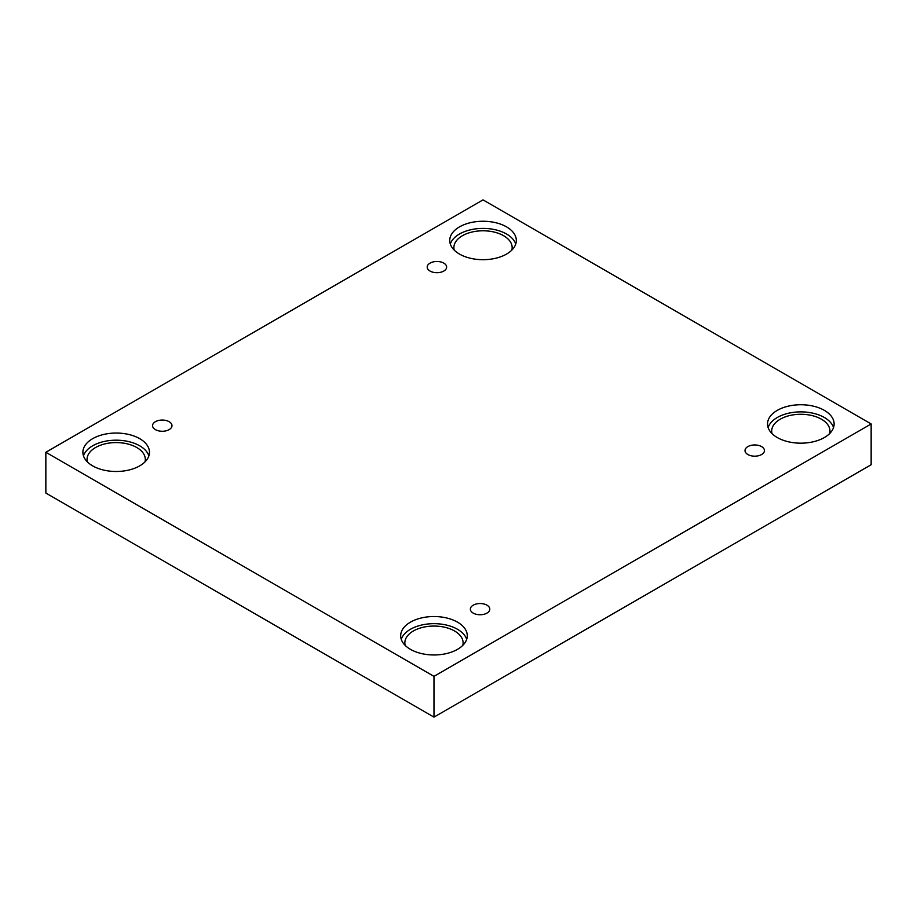 <?xml version="1.0" encoding="UTF-8"?>
<svg xmlns="http://www.w3.org/2000/svg" width="917" height="917" viewBox="0 0 917 917"><rect width="100%" height="100%" fill="white"/><g stroke="black" fill="none" stroke-linecap="round" stroke-linejoin="round"><path stroke-width="1.38" d="M433.982 676.356L433.982 717.128L871.15 464.724L871.15 423.952L483.018 199.872L45.85 452.276L433.982 676.356L871.15 423.952M45.85 452.276L45.85 493.048L433.982 717.128M430.05 263.122A9.709 5.605 180 0 1 440.641 261.907A9.709 5.605 180 0 1 446.636 267.088A9.709 5.605 180 0 1 436.916 272.693A9.709 5.605 180 0 1 427.207 267.088A9.709 5.605 180 0 1 430.05 263.122M155.409 421.694A9.709 5.605 180 0 1 166 420.479A9.709 5.605 180 0 1 171.983 425.66A9.709 5.605 180 0 1 162.275 431.265A9.709 5.605 180 0 1 152.566 425.66A9.709 5.605 180 0 1 155.409 421.694M473.218 605.174A9.709 5.605 180 0 1 483.798 603.959A9.709 5.605 180 0 1 489.793 609.14A9.709 5.605 180 0 1 480.084 614.745A9.709 5.605 180 0 1 470.364 609.14A9.709 5.605 180 0 1 473.218 605.174M747.859 446.602A9.709 5.605 180 0 1 758.439 445.387A9.709 5.605 180 0 1 764.434 450.568A9.709 5.605 180 0 1 754.725 456.173A9.709 5.605 180 0 1 745.017 450.568A9.709 5.605 180 0 1 747.859 446.602M92.64 438.681A33.287 19.223 180 0 1 128.919 434.509A33.287 19.223 180 0 1 149.471 452.276A33.287 19.223 180 0 1 116.172 471.487A33.287 19.223 180 0 1 82.885 452.276A33.287 19.223 180 0 1 92.64 438.681M459.486 226.889A33.287 19.223 180 0 1 495.765 222.716A33.287 19.223 180 0 1 516.317 240.472A33.287 19.223 180 0 1 483.018 259.694A33.287 19.223 180 0 1 449.731 240.472A33.287 19.223 180 0 1 459.486 226.889M777.284 410.369A33.287 19.223 180 0 1 813.562 406.197A33.287 19.223 180 0 1 834.115 423.952A33.287 19.223 180 0 1 800.828 443.175A33.287 19.223 180 0 1 767.529 423.952A33.287 19.223 180 0 1 777.284 410.369M410.438 622.162A33.287 19.223 180 0 1 446.717 617.989A33.287 19.223 180 0 1 467.269 635.756A33.287 19.223 180 0 1 433.982 654.967A33.287 19.223 180 0 1 400.683 635.756A33.287 19.223 180 0 1 410.438 622.162M405.176 645.385A29.126 16.815 180 0 1 404.844 642.886A29.126 16.815 180 0 1 422.829 627.343A29.126 16.815 180 0 1 454.58 630.999A29.126 16.815 180 0 1 463.108 642.886A29.126 16.815 180 0 1 462.787 645.385M466.696 639.321A33.287 19.223 0 0 0 443.794 624.523A33.287 19.223 0 0 0 410.438 629.291A33.287 19.223 0 0 0 401.268 639.321M772.011 433.592A29.126 16.815 180 0 1 771.69 431.093A29.126 16.815 180 0 1 789.675 415.55A29.126 16.815 180 0 1 821.426 419.195A29.126 16.815 180 0 1 829.954 431.093A29.126 16.815 180 0 1 829.633 433.592M833.53 427.528A33.287 19.223 0 0 0 810.639 412.73A33.287 19.223 0 0 0 777.284 417.499A33.287 19.223 0 0 0 768.114 427.528M454.213 250.112A29.126 16.815 180 0 1 453.892 247.613A29.126 16.815 180 0 1 471.877 232.07A29.126 16.815 180 0 1 503.616 235.715A29.126 16.815 180 0 1 512.156 247.613A29.126 16.815 180 0 1 511.824 250.112M515.732 244.048A33.287 19.223 0 0 0 492.842 229.25A33.287 19.223 0 0 0 459.486 234.018A33.287 19.223 0 0 0 450.304 244.048M87.367 461.904A29.126 16.815 180 0 1 87.046 459.406A29.126 16.815 180 0 1 105.031 443.862A29.126 16.815 180 0 1 136.771 447.519A29.126 16.815 180 0 1 145.31 459.406A29.126 16.815 180 0 1 144.989 461.904M148.886 455.841A33.287 19.223 0 0 0 125.996 441.043A33.287 19.223 0 0 0 92.64 445.811A33.287 19.223 0 0 0 83.47 455.841"/></g></svg>

